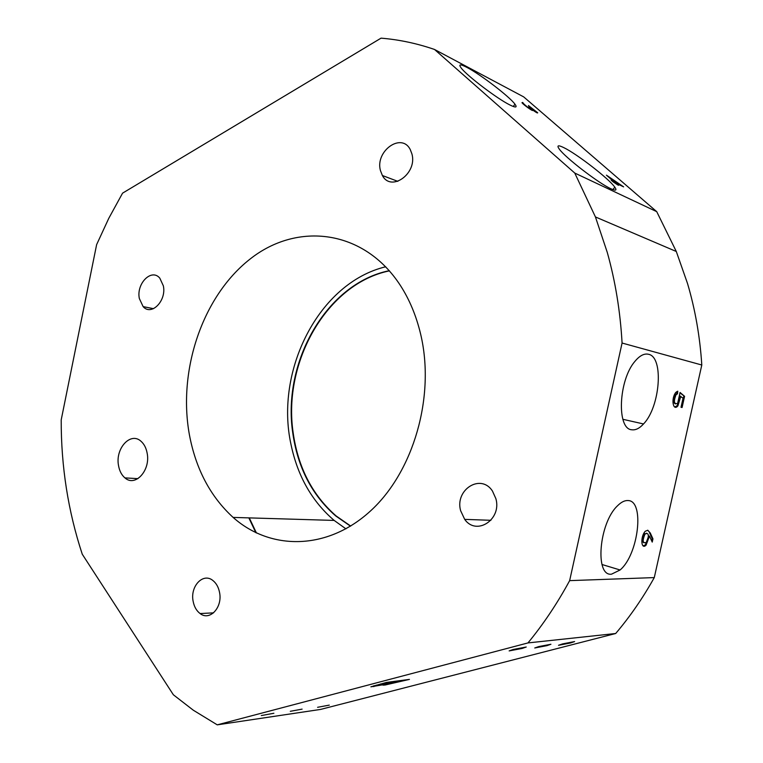 <?xml version="1.0" encoding="UTF-8"?>
<svg xmlns="http://www.w3.org/2000/svg" width="763" height="763" viewBox="0 0 763 763"><rect width="100%" height="100%" fill="white"/><g stroke="black" fill="none" stroke-linecap="round" stroke-linejoin="round"><path stroke-width="1.14" d="M646.738 533.194L644.001 534.377C641.788 539.079 641.778 541.873 644.001 542.77M644.754 534.586C642.284 540.938 642.77 543.561 646.213 542.445L646.776 541.778C649.208 535.378 648.75 532.717 645.412 533.814L644.754 534.586M460.623 510.695L464.705 519.374C476.331 536.131 501.892 519.651 495.902 498.735L492.45 491.029C480.862 473.06 454.653 489.693 460.623 510.695M193.144 601.33C194.193 606.766 196.511 610.839 200.106 613.557C209.777 621.34 222.786 607.367 219.534 592.384C218.514 587.205 216.32 583.275 212.972 580.576C203.168 572.24 189.939 586.299 193.144 601.33M380.46 170.626L382.397 175.519C391.076 192.429 417.552 173.506 411.925 153.935L410.284 149.624C401.557 131.961 374.881 151.188 380.46 170.626M139.362 298.571L143.139 306.621C151.351 316.311 166.677 300.784 163.349 285.839L159.791 278.123C151.494 268.023 136.091 283.674 139.362 298.571M656.733 211.656L523.695 96.891L434.509 49.461L574.758 173.058L656.733 211.656L676.295 251.494L687.539 283.559C695.227 309.578 699.986 336.731 701.798 365.01L622.074 343.035L569.646 580.633L654.282 577.591C642.923 597.934 630.066 616.571 615.693 633.5L320.565 709.428L217.245 724.85L527.977 642.923L615.693 633.5M574.758 173.058L595.436 216.95L607.281 252.429C615.369 281.289 620.3 311.495 622.074 343.035M345.935 528.854L334.165 520.423C312.019 501.425 297.656 476.188 291.056 444.724C274.575 370.522 318.924 282.768 385.716 266.773M420.575 333.879C435.549 396.111 413.632 471.887 370.255 511.181C326.907 550.743 270.255 550.533 233.116 517.409C210.426 496.627 195.853 469.064 189.396 434.738C177.665 370.303 202.491 296.33 250.006 259.115C297.208 221.651 363.951 229.148 400.499 285.639C409.569 299.764 416.255 315.844 420.575 333.879M563.685 147.574C558.087 144.865 556.618 145.352 559.26 149.052C565.049 157.445 598.736 183.358 610.896 188.747C615.817 190.998 617.114 190.473 614.797 187.173C609.16 178.866 576.752 153.783 563.685 147.574M466.889 67.382C460.232 63.93 458.315 64.111 461.138 67.936C466.689 75.556 497.009 98.608 509.789 104.912C515.778 107.898 517.505 107.65 514.958 104.178C509.56 96.663 480.423 74.373 466.889 67.382M627.901 500.557C624.63 500.366 621.158 502.13 617.467 505.831C598.965 523.046 594.606 576.771 611.554 574.158L620.081 569.98C638.555 554.682 644.935 500.28 627.901 500.557M648.579 354.29C644.306 353.259 639.804 355.548 635.074 361.185C618.488 379.907 616.475 429.264 631.85 429.779C635.617 430.294 639.508 428.358 643.524 423.961C660.138 407.032 664.048 357.103 648.579 354.29M317.599 707.301L329.292 705.117L317.599 707.301M261.318 715.56L273.888 713.262L261.318 715.56M513.241 649.466L509.15 650.906L522.092 648.464L526.232 647.014L513.241 649.466M562.608 643.886L558.506 645.288L570.476 642.99L574.615 641.569L562.608 643.886M290.302 711.307L302.119 709.123L290.302 711.307M538.754 646.585L534.749 647.968L546.89 645.66L550.924 644.258L538.754 646.585M118.542 465.64C119.495 471 121.632 475.082 124.932 477.886C135.213 487.347 150.731 470.361 147.145 453.165C146.2 448.081 144.207 444.152 141.145 441.396C130.711 431.333 115.032 448.453 118.542 465.64M249.272 517.886L256.425 532.975M248.843 517.877L255.853 532.688M389.292 270.684C326.698 283.292 282.176 361.815 292.715 432.583C297.599 467.337 311.914 495.111 335.682 515.912L350.503 526.184M389.435 270.855C326.974 283.607 282.615 361.996 293.135 432.621C298.018 467.366 312.344 495.13 336.101 515.922L350.694 526.06M217.245 724.85L193.297 710.2L173.363 694.778L82.27 554.224C68.107 511.239 61.088 466.46 61.202 419.888L96.624 244.637L108.756 218.371L122.566 193.153L381.052 38.15C399.02 39.619 416.836 43.386 434.509 49.461M701.798 365.01L654.282 577.591M652.231 542.092L649.475 536.112L646.08 545.163C641.054 550.295 640.186 536.608 645.279 531.229L647.806 530.247L650.286 533.013L652.956 538.869L652.231 542.092M680.806 396.226L677.916 405.859C673.109 411.753 670.744 398.744 675.837 392.363L677.763 391.19L677.487 393.832L675.999 394.814C673.443 401.605 673.996 404.457 677.63 403.389L680.071 392.468L684.583 396.321L682.084 407.509L681.016 407.289L683.047 398.21L680.043 396.064L677.153 405.697L674.816 406.946M612.899 181.689L611.144 180.163L613.538 181.317L606.432 175.166L623.619 186.868L616.361 183.358L618.593 185.295L617.525 184.78L612.899 181.689M528.425 105.532L537.686 112.743C537.82 113.468 535.96 112.409 532.097 109.557L532.564 110.091C534.205 112.399 523.351 104.789 521.987 102.69L522.636 102.433L524.076 104.169C527.319 107.106 529.465 108.584 530.533 108.584L528.702 106.782L535.512 111.179L528.425 105.532M384.638 684.478L370.885 686.824L386.45 682.427L409.445 679.394L385.057 685.021L382.969 685.145L384.6 684.268L385.057 685.021M569.646 580.633C557.333 603.342 543.447 624.105 527.977 642.923M376.283 685.432L373.679 685.842L373.841 686.643M387.604 683.801L384.886 684.23M390.36 683.152L387.652 684.02L389.216 683.934L402.73 680.825L390.294 682.837M395.549 681.225L395.663 681.76M402.616 680.3L402.73 680.825M380.575 684.316L376.321 685.613L378.2 685.498L393.107 682.103L380.508 683.991M392.993 681.569L393.107 682.103M613.147 181.813L613.538 181.317M619.222 184.598L619.938 185.094M609.437 177.359L614.606 181.832L619.518 184.217L609.246 177.607M614.215 182.328L614.606 181.832M619.136 184.703L619.518 184.217M531.677 110.13L532.097 109.557M522.226 102.976L522.636 102.433M522.827 103.596L523.733 104.426M530.323 108.861L531.773 109.996M535.292 111.484L536.446 112.533M646.08 545.163L645.326 544.954L648.722 535.903L649.475 536.112M645.326 544.954L643.247 545.822M647.653 530.228L650.286 533.013M649.542 532.803L652.212 538.659L652.956 538.869M652.212 538.659L651.697 540.938M676.953 391.495L676.724 393.679L677.487 393.832M676.724 393.679L675.236 394.652C672.88 399.802 672.985 402.902 675.56 403.951M679.947 392.907L684.583 396.321M683.82 396.159L681.33 407.347L682.084 407.509M490.895 520.299L464.705 519.374M213.573 612.851L200.106 613.557M397.838 181.356L382.397 175.519M153.506 308.672L143.139 306.621M233.116 517.409L334.165 520.423M137.931 478.649L124.932 477.886M622.875 419.297L643.524 423.961M601.988 564.506L620.081 569.98M513.261 106.486L514.958 104.178M612.889 189.606L614.797 187.173M676.295 251.494L595.436 216.95M376.321 685.613L376.216 685.117M644.659 533.604L645.412 533.814M675.999 394.814L675.236 394.652M677.916 405.859L677.153 405.697"/></g></svg>
